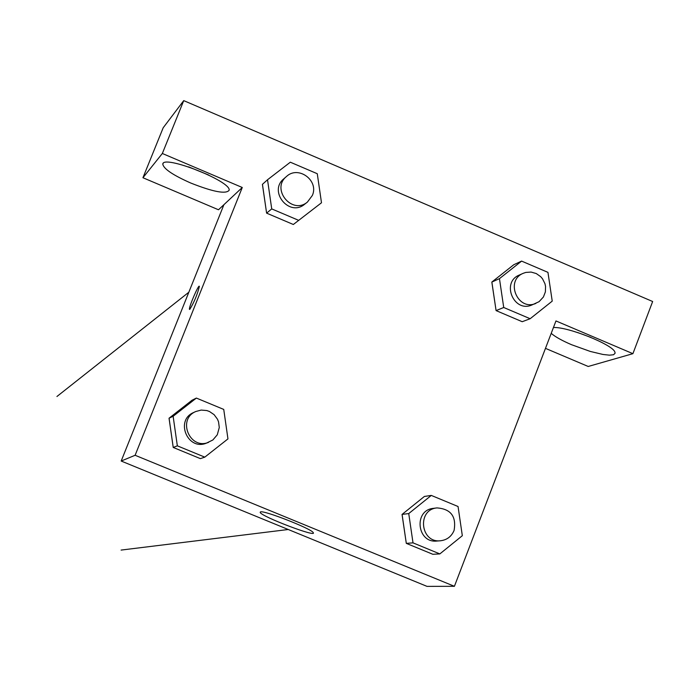 <?xml version="1.0" encoding="UTF-8"?>
<svg xmlns="http://www.w3.org/2000/svg" width="687" height="687" viewBox="0 0 687 687"><rect width="100%" height="100%" fill="white"/><g stroke="black" fill="none" stroke-linecap="round" stroke-linejoin="round"><path stroke-width="1.03" d="M545.469 348.361L588.209 366.472L632.907 353.676L555.963 320.941L454.408 586.312L427.005 586.372L121.187 461.037L223.91 204.692L218.492 209.767L142.939 177.735L162.338 153.484L242.271 187.491L223.91 204.692M142.939 177.735L163.188 127.765L183.73 100.628L652.65 301.507L632.907 353.676M188.616 166.872L208.539 174.97M190.763 183.034C173.15 175.228 163.832 168.985 162.802 164.287C162.08 154.111 231.055 181.033 229.166 190.205C226.178 194.369 213.374 191.982 190.763 183.034M577.63 332.534L590.914 337.42M553.439 327.527C567.66 326.626 612.469 344.462 614.856 351.984L615.14 353.152L613.603 354.724L609.429 355.17L602.997 354.466L590.331 351.452L571.55 344.711C562.06 340.64 555.276 336.853 551.206 333.367M162.338 153.484L183.73 100.628M298.751 220.381L271.726 208.9L267.518 179.762L290.326 162.201L317.274 173.717L321.49 202.768L293.332 224.494L266.608 213.142L262.408 184.339M204.795 457.138L177.34 445.837L173.133 416.262L196.37 398.074L223.739 409.418L227.955 438.899L204.795 457.138L200.381 458.624L173.227 447.452L169.036 418.211M439.843 553.911L413.007 542.859L408.739 513.567L431.29 495.421L458.049 506.508L462.325 535.705L439.843 553.911L432.844 554.289L406.3 543.365L402.041 514.408M530.149 318.725L522.223 321.705L496.083 310.601L491.832 282.065L513.79 264.718L521.605 261.103L547.951 272.361L552.228 301.129L530.149 318.725L503.726 307.493L499.458 278.639L521.605 261.103M454.408 586.312L135.116 455.275L242.271 187.491M260.545 511.867C264.512 510.329 311.451 528.784 313.169 532.554C317.987 538.05 262.091 516.864 260.193 512.502L260.545 511.867M135.116 455.275L121.187 461.037M189.767 309.408L189.44 309.313C188.65 307.304 199.058 283.259 199.35 286.445C197.392 294.5 194.198 302.151 189.767 309.408M436.932 507.908L433.411 508.363C413.437 510.08 416.949 543.365 436.872 541.038L440.419 540.772C446.893 540.008 451.445 536.581 454.073 530.476C456.546 516.452 450.827 508.93 436.932 507.908C416.846 509.642 420.384 543.108 440.419 540.772M408.739 513.567L402.084 514.4L424.394 496.452L431.29 495.421M432.844 554.289L406.3 543.365L402.084 514.4M413.007 542.859L406.3 543.365M195.786 411.513L193.605 412.526C174.876 420.255 187.645 450.99 206.332 443.175L212.858 439.981L217.29 434.785L219.282 427.477L218.543 421.861L217.487 419.225L214.121 414.665L209.449 411.496L206.787 410.543L201.197 410.07L195.786 411.513C176.954 419.293 189.792 450.2 208.59 442.342M173.133 416.262L169.071 418.203L192.051 400.22L196.37 398.074M200.381 458.624L173.227 447.452L169.071 418.203M177.34 445.837L173.227 447.452M523.262 273.297L519.295 275.058C500.943 282.314 513.799 312.997 531.841 305.002L539.08 301.679L543.408 296.999L545.384 291.898L545.555 286.427L544.963 283.731L542.515 278.793L540.729 276.698L536.281 273.555L531.103 272.069L525.778 272.43L523.262 273.297C504.808 280.588 517.732 311.443 535.877 303.414M499.458 278.639L491.866 282.065L496.083 310.601L522.223 321.705M503.726 307.493L496.083 310.601M286.462 176.507L283.791 178.835C268.145 191.39 289.364 217.264 304.624 204.254L307.415 202.072L312.353 195.452C319.154 180.492 298.235 165.163 286.462 176.507C270.721 189.131 292.069 215.151 307.415 202.072M267.518 179.762L262.451 184.331L266.608 213.142L293.332 224.494M271.726 208.9L266.608 213.142M188.831 292.233L56.935 396.502M288.239 529.505L121.092 550.081M162.802 164.287L163.102 163.549M260.193 512.502L260.433 511.892"/></g></svg>
